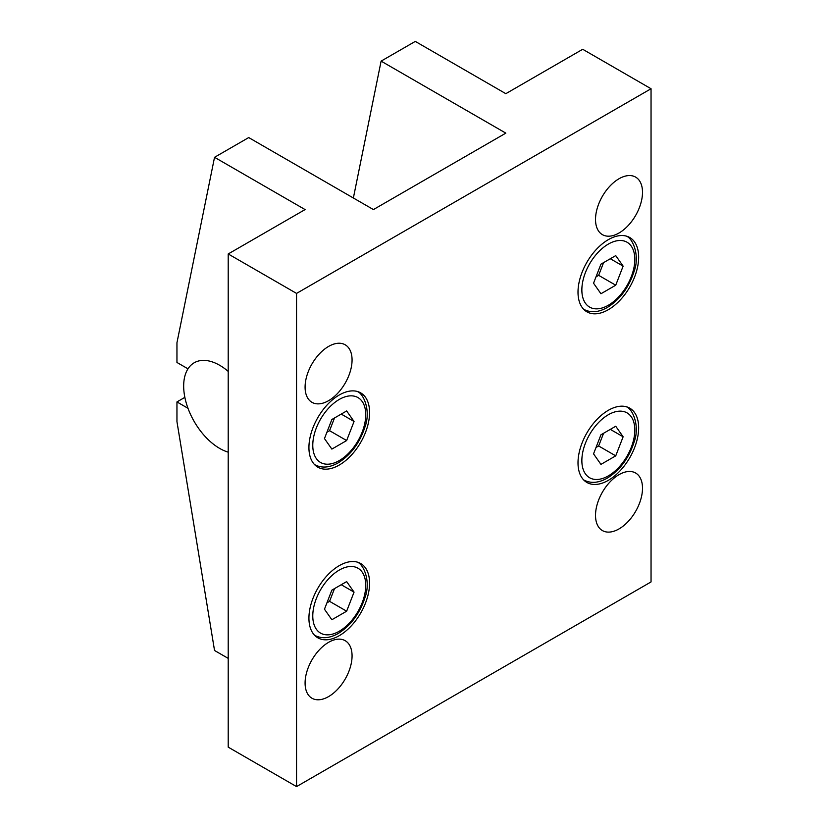 <?xml version="1.0" encoding="UTF-8"?>
<svg xmlns="http://www.w3.org/2000/svg" width="828" height="828" viewBox="0 0 828 828"><rect width="100%" height="100%" fill="white"/><g stroke="black" fill="none" stroke-linecap="round" stroke-linejoin="round"><path stroke-width="1.24" d="M642.507 488.23A33.224 19.179 -60 0 1 628.007 521.661A33.224 19.179 -60 0 1 602.401 530.562A33.224 19.179 -60 0 1 595.518 515.347A33.224 19.179 -60 0 1 610.019 481.917A33.224 19.179 -60 0 1 635.625 473.016A33.224 19.179 -60 0 1 642.507 488.23M642.507 192.313A33.224 19.179 -60 0 1 628.007 225.744A33.224 19.179 -60 0 1 602.401 234.645A33.224 19.179 -60 0 1 595.518 219.441A33.224 19.179 -60 0 1 610.019 186.01A33.224 19.179 -60 0 1 635.625 177.109A33.224 19.179 -60 0 1 642.507 192.313M352.066 655.911A33.224 19.179 -60 0 1 337.565 689.341A33.224 19.179 -60 0 1 311.97 698.242A33.224 19.179 -60 0 1 305.087 683.028A33.224 19.179 -60 0 1 319.587 649.597A33.224 19.179 -60 0 1 345.193 640.696A33.224 19.179 -60 0 1 352.066 655.911M352.066 359.994A33.224 19.179 -60 0 1 337.565 393.424A33.224 19.179 -60 0 1 311.97 402.325A33.224 19.179 -60 0 1 305.087 387.121A33.224 19.179 -60 0 1 319.587 353.691A33.224 19.179 -60 0 1 345.193 344.79A33.224 19.179 -60 0 1 352.066 359.994M578.006 462.821A42.89 24.757 -60 0 1 596.729 419.672A42.89 24.757 -60 0 1 629.777 408.173A42.89 24.757 -60 0 1 638.657 427.807A42.89 24.757 -60 0 1 619.944 470.966A42.89 24.757 -60 0 1 586.897 482.455A42.89 24.757 -60 0 1 578.006 462.821M578.006 292.18A42.89 24.757 -60 0 1 596.729 249.021A42.89 24.757 -60 0 1 629.777 237.532A42.89 24.757 -60 0 1 638.657 257.166A42.89 24.757 -60 0 1 619.944 300.326A42.89 24.757 -60 0 1 586.897 311.814A42.89 24.757 -60 0 1 578.006 292.18M308.927 618.174A42.89 24.757 -60 0 1 327.65 575.015A42.89 24.757 -60 0 1 360.697 563.526A42.89 24.757 -60 0 1 369.578 583.16A42.89 24.757 -60 0 1 350.865 626.32A42.89 24.757 -60 0 1 317.817 637.808A42.89 24.757 -60 0 1 308.927 618.174M308.927 447.534A42.89 24.757 -60 0 1 327.65 404.374A42.89 24.757 -60 0 1 360.697 392.886A42.89 24.757 -60 0 1 369.578 412.52A42.89 24.757 -60 0 1 350.865 455.679A42.89 24.757 -60 0 1 317.817 467.168A42.89 24.757 -60 0 1 308.927 447.534M354.053 421.483L346.653 440.548L331.862 449.097L324.462 438.571L331.862 419.506L346.653 410.957L354.053 421.483L341.239 414.083M346.653 440.548L329.565 430.684L334.502 417.974M326.925 432.216L329.565 430.684M354.053 592.123L346.653 611.199L331.862 619.737L324.462 609.211L331.862 590.147L346.653 581.598L354.053 592.123L341.239 584.734M346.653 611.199L329.565 601.335L334.502 588.615M326.925 602.856L329.565 601.335M623.132 266.13L615.732 285.205L600.942 293.743L593.541 283.217L600.942 264.153L615.732 255.614L623.132 266.13L610.319 258.74M615.732 285.205L598.644 275.341L603.581 262.621M596.005 276.862L598.644 275.341M623.132 436.78L615.732 455.845L600.942 464.384L593.541 453.858L600.942 434.793L615.732 426.254L623.132 436.78L610.319 429.38M615.732 455.845L598.644 445.981L603.581 433.272M596.005 447.503L598.644 445.981M353.37 197.995L381.108 61.127L415.283 41.4L505.825 93.678L582.705 49.287L651.046 88.741L651.046 581.929L296.548 786.6L228.207 747.146L228.207 253.958L305.087 209.577L214.535 157.299L248.71 137.572L373.428 209.577L505.825 133.132L381.108 61.127M184.861 397.357L176.954 401.922L187.977 408.287M228.207 658.374L214.535 650.487L176.954 421.649L176.954 401.922M187.977 368.822L176.954 362.467L176.954 342.74L214.535 157.299M228.207 253.958L296.548 293.412L651.046 88.741M296.548 293.412L296.548 786.6M228.207 371.399A50.912 29.394 -120 0 0 219.668 365.283A50.912 29.394 -120 0 0 183.671 386.065A50.912 29.394 -120 0 0 219.668 448.414A50.912 29.394 -120 0 0 228.207 452.16M608.332 475.893A37.446 21.621 -60 0 1 581.856 460.606A37.446 21.621 -60 0 1 608.332 414.745A37.446 21.621 -60 0 1 634.817 430.032A37.446 21.621 -60 0 1 608.332 475.893M583.781 479.961A42.28 24.416 -60 0 1 583.605 479.857L583.781 479.961C590.747 483.676 598.603 483.055 607.338 478.108C619.872 470.232 628.752 458.339 633.979 442.431C640.437 425.54 632.095 407.976 626.061 406.724M608.332 305.253A37.446 21.621 -60 0 1 581.856 289.966A37.446 21.621 -60 0 1 608.332 244.094A37.446 21.621 -60 0 1 634.817 259.392A37.446 21.621 -60 0 1 608.332 305.253M583.781 309.32A42.28 24.416 -60 0 1 583.605 309.217L583.781 309.32C590.747 313.025 598.603 312.415 607.338 307.467C619.872 299.591 628.752 287.699 633.979 271.791C640.437 254.9 632.095 237.336 626.061 236.083M339.252 631.246A37.446 21.621 -60 0 1 312.777 615.96A37.446 21.621 -60 0 1 339.252 570.088A37.446 21.621 -60 0 1 365.738 585.386A37.446 21.621 -60 0 1 339.252 631.246M314.702 635.314A42.28 24.416 -60 0 1 314.526 635.211L314.702 635.314C321.668 639.019 329.523 638.409 338.259 633.461C350.793 625.585 359.673 613.693 364.9 597.785C371.358 580.894 363.016 563.33 356.982 562.077M339.252 460.606A37.446 21.621 -60 0 1 312.777 445.319A37.446 21.621 -60 0 1 339.252 399.448A37.446 21.621 -60 0 1 365.738 414.735A37.446 21.621 -60 0 1 339.252 460.606M314.702 464.674A42.28 24.416 -60 0 1 314.526 464.57L314.702 464.674C321.668 468.379 329.523 467.758 338.259 462.821C350.793 454.945 359.673 443.052 364.9 427.144C371.358 410.243 363.016 392.689 356.982 391.437"/></g></svg>

